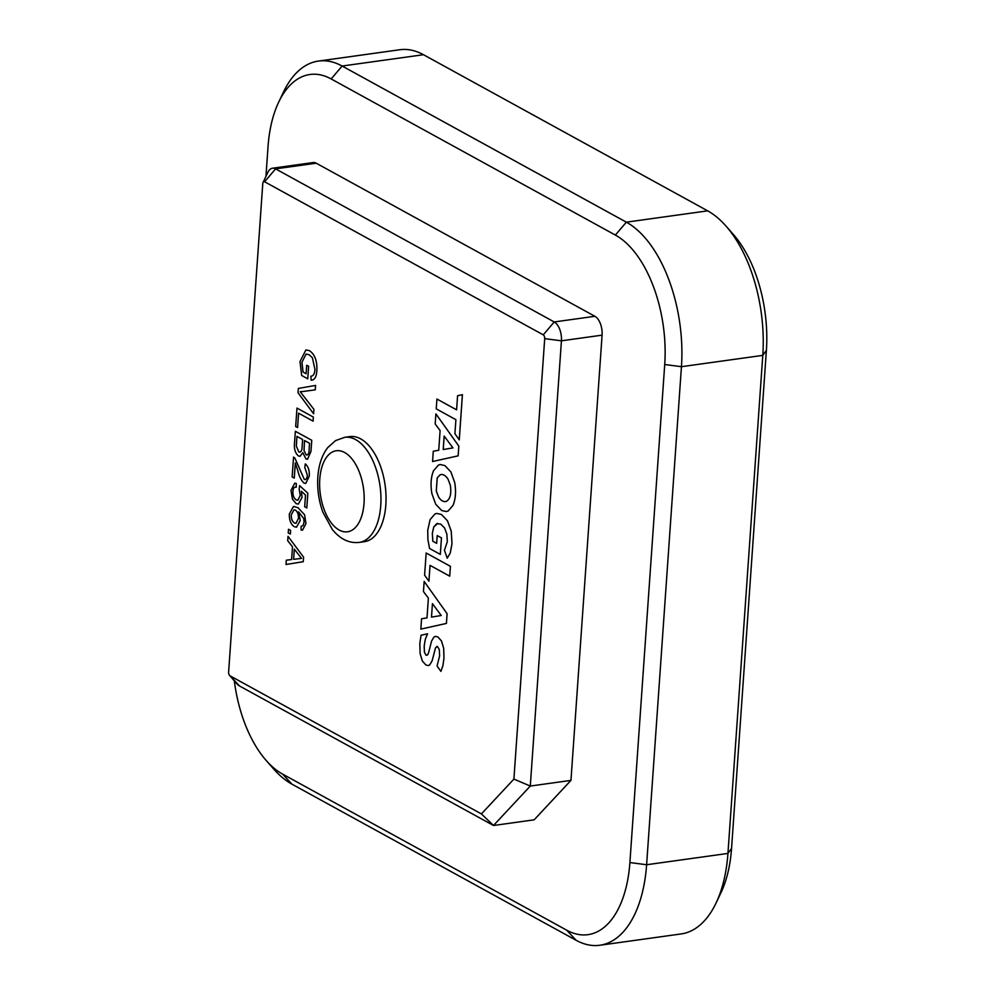 <?xml version="1.0" encoding="UTF-8"?>
<svg xmlns="http://www.w3.org/2000/svg" width="995" height="995" viewBox="0 0 995 995"><rect width="100%" height="100%" fill="white"/><g stroke="black" fill="none" stroke-linecap="round" stroke-linejoin="round"><path stroke-width="1.49" d="M364.469 541.678A53.046 28.233 -97.9 0 0 385.115 485.249A53.046 28.233 -97.9 0 0 349.842 436.606L344.755 437.315A53.046 28.233 82.1 0 1 380.028 485.958A53.046 28.233 82.1 0 1 359.382 542.387L364.469 541.678M288.015 536.342L303.587 557.175L303.264 561.678L286.025 564.501L286.324 560.185L291.61 559.563L292.493 546.84L287.692 540.671L288.015 536.342L303.587 557.175M288.513 529.24L290.615 530.397L290.353 534.079L288.227 532.934L288.513 529.24M305.938 523.581L302.505 530.186L301.087 530.049L301.137 526.255L302.94 525.721L304.035 522.325L303.786 518.631L298.587 511.853L300.229 520.509L296.498 527.201L294.271 526.691C290.851 524.377 289.197 520.149 289.334 514.005L293.488 506.467L297.965 507.686L304.594 514.763L305.938 523.581L302.48 530.186M298.612 511.853L300.254 520.509L296.473 527.201M293.488 506.467L297.99 507.686L304.619 514.763L305.913 523.581M294.731 483.209L296.299 483.421L296.249 487.227C294.333 486.742 293.214 488.135 292.903 491.393C292.791 495.585 293.911 498.408 296.274 499.863L297.878 500.249L300.241 495.448L299.147 489.217L299.607 485.647L307.841 493.209L306.808 507.935L304.681 506.791L305.502 495.075L301.361 491.231L302.094 497.376L298.326 504.117L296.124 503.607L292.443 499.167L290.988 490.348L294.731 483.209L296.299 483.421M295.328 463.061L294.271 478.11L292.144 476.953L293.562 457.066L294.98 458.272L304.283 479.403L305.166 479.602L304.259 479.403C306.087 479.826 307.107 478.396 307.331 475.088L304.806 467.463L305.278 463.906C308.338 466.506 309.644 470.61 309.246 476.207L305.726 483.471L304.035 483.11C301.224 480.523 299.184 476.468 297.903 470.946L295.304 463.011L294.246 478.11M295.366 431.283L311.758 440.287L310.975 451.431L307.517 459.255L306.012 458.956L302.791 452.688L300.042 456.319L298.488 455.971C295.167 453.148 293.861 448.633 294.557 442.452L295.366 431.283M302.803 452.737L300.03 456.319M296.983 408.087L313.375 417.092L313.089 421.146L298.575 413.174L297.592 427.539L295.677 426.507L296.983 408.087M298.599 413.199L297.592 427.539M302.94 391.508L300.179 391.694L313.922 409.355L313.612 413.783L298.027 392.764L298.338 388.423L315.589 385.413L315.278 389.841L302.953 391.508M305.938 349.904L309.408 350.675C314.781 354.257 317.256 360.849 316.833 370.476L316.858 370.476C316.497 376.856 314.594 380.102 311.136 380.202L310.888 376.197C313.313 376.122 314.681 373.846 314.942 369.369L312.393 357.727L309.209 354.78L306.099 354.009L301.933 362.267L303.052 372.03L306.124 373.722L306.721 365.264L308.637 366.297L307.766 378.821L301.672 375.501L299.992 361.571L305.913 349.904L309.433 350.675C314.806 354.257 317.281 360.849 316.858 370.476C316.522 376.856 314.619 380.09 311.161 380.202M312.194 380.165L311.136 380.202M424.181 581.466L447.103 613.716L446.432 623.43L420.848 629.101L421.544 618.79L427.004 617.883L428.385 598.157L423.46 591.54L424.156 581.466L447.103 613.716M440.225 464.541L444.877 465.573L450.884 471.891L454.665 482.314C456.22 491.157 455.685 498.843 453.048 505.348L448.148 511.007L446.332 511.554L441.705 510.534L435.698 504.179L431.929 493.756C430.362 484.951 430.897 477.264 433.534 470.722L438.434 465.075L440.2 464.541L444.852 465.573L450.859 471.891L454.64 482.314C456.195 491.169 455.66 498.843 453.023 505.348L448.123 511.007L446.32 511.554M435.909 413.87L458.832 446.133L458.148 455.847L432.576 461.518L433.273 451.208L438.733 450.3L440.101 430.574L435.176 423.957L435.909 413.87M436.917 399.045L456.593 409.853L457.576 395.724L462.426 394.667L459.267 439.827L454.914 433.745L455.897 419.679L436.233 408.87L436.942 399.045L456.593 409.828M481.406 813.922L513.905 779.097L544.7 338.636A3.035 1.617 -97.9 0 0 543.258 334.855L264.608 181.774A3.035 1.617 -97.9 0 0 263.066 182.446A3.035 1.617 -97.9 0 0 262.767 183.739L228.614 672.06A3.035 1.617 -97.9 0 0 229.571 675.443A3.035 1.617 -97.9 0 0 230.056 675.841L481.406 813.922L493.495 825.489L534.153 819.83L570.956 780.391L602.087 335.153A15.149 8.059 -97.9 0 0 594.898 316.298L316.236 163.205A15.149 8.059 -97.9 0 0 313.139 162.558L272.481 168.217A15.149 8.059 82.1 0 1 275.578 168.864L554.227 321.957A15.149 8.059 82.1 0 1 561.429 340.812L530.298 786.05L570.956 780.391M436.643 543.357L432.813 541.255L432.327 533.308L433.758 526.94L436.755 523.681L440.76 524.116L444.554 527.972L446.867 534.178L447.315 541.678L444.442 550.285L447.252 558.207L450.275 552.971L452.004 543.743L451.257 531.268L447.501 520.82L441.457 514.49L436.755 513.432L434.977 513.967L430.101 519.601L427.738 530.248L427.887 539.526L429.566 548.494L440.325 554.389L441.469 537.909L437.191 535.571L436.643 543.357L432.837 541.255L432.352 533.308L433.783 526.94L437.713 523.42M428.92 581.242L430.039 565.359L449.728 576.167L450.424 566.329L426.171 553.009L424.604 575.16L428.92 581.242L430.064 565.371M428.298 665.568L429.753 664.871L432.128 660.842L435.561 647.77L437.514 646.551L439.292 649.524L439.616 655.829L437.066 665.991L440.897 671.389L442.912 665.667L443.994 658.28L443.683 648.205L441.469 640.929L437.899 636.949L435.424 636.352L433.969 637.036L431.569 641.054L428.683 652.484L427.589 654.921L426.146 655.307L424.455 652.359L424.193 646.004L425.375 639.088L427.576 633.803L421.059 635.245L419.815 643.554L420.126 653.653L422.34 660.991L425.872 664.971L428.298 665.568L429.728 664.871L432.104 660.842L433.932 653.852M599.836 945.25L681.165 933.932A116.104 61.789 -97.9 0 0 716.077 903.012A116.104 61.789 -97.9 0 0 727.942 853.424L762.779 355.377A116.104 61.789 -97.9 0 0 726.014 226.089A116.104 61.789 -97.9 0 0 707.681 210.853L423.46 54.713A116.104 61.789 -97.9 0 0 399.766 49.75L318.437 61.068A116.104 61.789 82.1 0 1 342.131 66.031L626.352 222.171A116.104 61.789 82.1 0 1 681.438 366.695L646.613 864.742A116.104 61.789 82.1 0 1 599.836 945.25A116.104 61.789 82.1 0 1 576.13 940.287L291.921 784.147A116.104 61.789 82.1 0 1 273.588 768.911L266.138 760.429A103.977 55.334 -97.9 0 0 282.555 774.073L566.764 930.213A103.977 55.334 -97.9 0 0 629.897 862.553L664.722 364.506A103.977 55.334 -97.9 0 0 615.37 235.069L331.161 78.941A103.977 55.334 -97.9 0 0 278.662 102.186A103.977 55.334 -97.9 0 0 268.041 146.588L265.951 176.389M278.662 102.186L283.513 91.988A116.104 61.789 82.1 0 1 318.437 61.068M726.014 226.089L733.452 234.571A103.977 55.334 82.1 0 1 766.386 350.364L731.561 848.412A103.977 55.334 82.1 0 1 720.927 892.813L716.077 903.012M234.322 680.854A103.977 55.334 -97.9 0 0 266.138 760.429M263.066 182.446L267.916 172.259A15.149 8.059 82.1 0 1 272.481 168.217M513.905 779.097L530.298 786.05L493.495 825.489L239.422 685.916A15.149 8.059 82.1 0 1 237.021 683.926L229.571 675.443M459.242 439.827L462.401 394.667M435.885 413.883L458.832 446.133L458.148 455.847L432.551 461.518M444.168 436.096L443.235 449.541L452.961 447.899L444.143 436.071L443.198 449.541M440.2 474.739L437.215 477.886L436.295 491.02L438.633 497.09C441.071 500.746 443.658 502.164 446.407 501.368C450.3 498.893 451.593 493.47 450.287 485.075L447.949 479.005C445.511 475.349 442.924 473.931 440.176 474.739L437.191 477.886L436.27 491.032L438.608 497.102C441.046 500.746 443.633 502.176 446.382 501.368L445.474 501.604M440.3 554.389L441.469 537.909L437.191 535.571M436.78 523.681L437.7 523.42M447.252 558.207L450.25 552.971L451.979 543.743L451.232 531.268L447.476 520.82L441.432 514.49L436.768 513.432M426.146 553.009L450.424 566.329L449.703 576.167M447.078 613.716L446.432 623.43M446.407 623.43L420.823 629.114M432.427 603.654L431.482 617.124L441.233 615.495L432.427 603.654L431.507 617.124M433.907 653.852L435.536 647.77L437.477 646.551L436.755 646.389M440.897 671.389L442.887 665.68L443.969 658.28L443.658 648.218L441.444 640.929L437.875 636.962L435.437 636.352M426.146 655.307L427.589 654.921L426.121 655.307L424.43 652.372L424.168 646.004L425.35 639.101L427.551 633.803M306.099 354.009L301.908 362.267L303.027 372.03L306.124 373.734M306.721 365.264L308.637 366.297L307.741 378.821M300.179 391.694L313.922 409.355L313.587 413.783M315.564 385.413L315.253 389.841M296.958 408.087L313.375 417.092L313.064 421.146M295.341 431.295L311.758 440.287L310.975 451.431M310.95 451.444L307.492 459.255M306.124 454.79L307.169 455.038L306.099 454.79L304.035 450.573L306.099 454.79C308.201 455.212 309.221 453.322 309.147 449.106L309.557 443.31L304.507 440.536L304.035 450.573M304.507 440.536L304.01 450.586M298.836 451.929L299.98 452.203L298.836 451.929C301.025 452.451 302.144 450.536 302.157 446.208L302.617 439.491L296.945 436.382L296.373 446.195L298.836 451.929L296.373 446.195M296.945 436.382L296.473 443.546M296.448 443.559L296.348 446.195M305.278 463.906L305.303 463.894C308.313 466.506 309.619 470.61 309.221 476.207L305.701 483.471M293.537 457.066L294.955 458.272L304.283 479.403M301.361 491.231L302.07 497.388L298.301 504.117M299.607 485.647L307.841 493.209L306.783 507.935M296.274 483.433L296.224 487.227C294.309 486.742 293.189 488.135 292.878 491.406L292.903 491.393C292.766 495.597 293.886 498.408 296.249 499.863L297.866 500.249M295.192 487.152L296.249 487.227M301.137 526.255L302.915 525.721L301.137 526.255M294.022 509.838L291.249 514.751C291.137 518.805 292.207 521.542 294.47 522.972L295.975 523.333L298.4 518.532C298.587 514.564 297.604 511.778 295.478 510.137L294.022 509.838L291.274 514.751C291.162 518.793 292.231 521.529 294.495 522.972L295.988 523.333M288.488 529.253L290.615 530.397L290.329 534.091M286.324 560.185L291.61 559.563M303.562 557.175L303.264 561.678M303.239 561.69L286.025 564.501M294.321 549.165L293.612 559.327L301.51 558.394L294.296 549.14L293.587 559.327L301.535 558.382M319.781 479.105A40.919 21.778 -97.9 0 0 350.626 530.92A40.919 21.778 -97.9 0 0 355.315 463.757A40.919 21.778 -97.9 0 0 319.781 479.105M766.386 350.364L762.779 355.377L681.438 366.695L664.722 364.506M707.681 210.853L626.352 222.171L615.37 235.069M731.561 848.412L727.942 853.424L646.613 864.742L629.897 862.553M423.46 54.713L342.131 66.031L331.161 78.941M543.258 334.855L554.227 321.957L594.898 316.298M544.7 338.636L561.429 340.812L602.087 335.153M264.608 181.774L275.578 168.864L316.236 163.205M230.056 675.841L239.422 685.916M282.555 774.073L291.921 784.147M566.764 930.213L576.13 940.287M344.755 437.315L335.576 440.586L327.691 447.65C321.994 455.113 318.711 464.839 317.84 476.841C317.082 488.993 318.761 500.783 322.877 512.201L332.429 529.638C340.402 539.29 349.382 543.544 359.382 542.387"/></g></svg>
